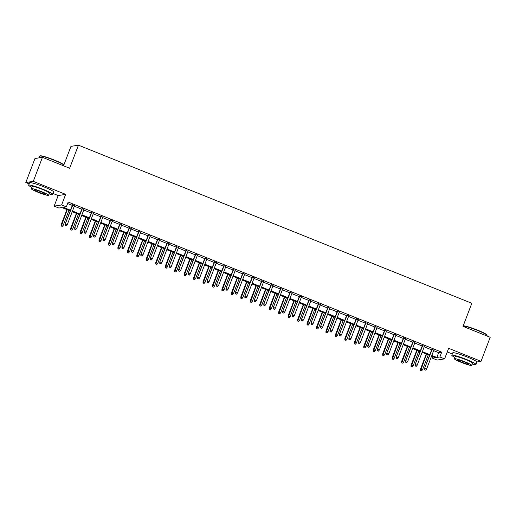 <?xml version="1.0" encoding="UTF-8"?>
<svg xmlns="http://www.w3.org/2000/svg" width="516" height="516" viewBox="0 0 516 516"><rect width="100%" height="100%" fill="white"/><g stroke="black" fill="none" stroke-linecap="round" stroke-linejoin="round"><path stroke-width="0.77" d="M45.202 187.392A8.069 0.806 -159.1 0 0 43.402 186.644A8.069 0.806 -159.1 0 0 38.977 185.018M468.367 357.478A8.069 0.806 -159.1 0 0 466.567 356.724A8.069 0.806 -159.1 0 0 462.143 355.098M70.221 210.896L61.907 207.555L58.876 208.038L54.148 206.136L61.617 204.949L66.351 206.851L63.32 207.329L70.479 210.212M53.135 193.526L58.185 195.558L54.148 206.136M58.185 195.558L65.661 194.377L33.269 181.361L42.447 157.322L34.978 158.509L25.8 182.541L29.135 183.883M63.823 165.088L70.976 146.363L78.445 145.177L471.824 303.285L463.013 326.364L490.2 337.29L481.022 361.323L448.636 348.306L444.599 358.878L437.123 360.065L432.395 358.162L435.427 357.685L431.55 356.13M447.249 351.938L452.3 353.963M432.956 356.691L432.395 358.162M33.269 181.361L25.8 182.541M476.894 361.974L481.022 361.323M74.51 205.69L72.511 204.891M83.966 209.49L81.973 208.69M93.422 213.295L91.429 212.489M102.877 217.094L100.884 216.288M112.34 220.893L110.34 220.093M121.795 224.692L119.796 223.892M131.251 228.498L129.252 227.691M140.707 232.297L138.707 231.49M150.162 236.096L148.163 235.296M159.618 239.901L157.619 239.095M169.074 243.7L167.074 242.894M178.53 247.499L176.53 246.7M187.985 251.298L185.986 250.499M197.441 255.104L195.441 254.298M206.897 258.903L204.904 258.097M216.352 262.702L214.359 261.902M225.808 266.501L223.815 265.701M235.27 270.307L233.271 269.5M244.726 274.106L242.726 273.299M254.182 277.905L252.182 277.105M263.637 281.704L261.638 280.904M273.093 285.509L271.094 284.703M282.549 289.308L280.549 288.502M292.004 293.107L290.005 292.308M301.46 296.906L299.461 296.107M310.916 300.712L308.916 299.906M320.372 304.511L318.372 303.705M329.827 308.31L327.834 307.51M339.283 312.109L337.29 311.309M348.739 315.915L346.746 315.108M358.201 319.714L356.201 318.907M367.656 323.513L365.657 322.713M377.112 327.312L375.113 326.512M386.568 331.117L384.568 330.311M396.024 334.916L394.024 334.11M405.479 338.715L403.48 337.916M414.935 342.514L412.935 341.715M424.391 346.32L422.391 345.514M433.653 350.635L438.677 352.654L441.702 352.17L68.183 202.046L66.351 206.851M67.622 203.517L72.317 205.407M74.317 206.207L81.773 209.206M83.773 210.006L91.229 213.005M93.228 213.811L100.684 216.804M102.684 217.61L110.14 220.609M112.14 221.409L119.596 224.408M121.595 225.208L129.052 228.207M131.051 229.014L138.507 232.006M140.507 232.813L147.969 235.812M149.963 236.612L157.425 239.611M159.418 240.411L166.881 243.41M168.88 244.216L176.337 247.209M178.336 248.015L185.792 251.015M187.792 251.814L195.248 254.814M197.247 255.614L204.704 258.613M206.703 259.419L214.159 262.412M216.159 263.218L223.615 266.217M225.615 267.017L233.071 270.016M235.07 270.816L242.526 273.815M244.526 274.622L251.982 277.614M253.982 278.421L261.444 281.42M263.437 282.22L270.9 285.219M272.893 286.019L280.356 289.018M282.349 289.824L289.811 292.817M291.811 293.623L299.267 296.623M301.267 297.422L308.723 300.422M310.722 301.221L318.179 304.221M320.178 305.027L327.634 308.02M329.634 308.826L337.09 311.825M339.089 312.625L346.546 315.624M348.545 316.431L356.001 319.423M358.001 320.23L365.457 323.229M367.457 324.029L374.913 327.028M376.912 327.828L384.375 330.827M386.368 331.633L393.831 334.626M395.824 335.432L403.286 338.432M405.279 339.231L412.742 342.231M414.741 343.03L422.198 346.03M424.197 346.836L431.653 349.829M433.846 350.119L431.847 349.313M65.661 194.377L61.617 204.949M441.702 352.17L439.871 356.982L444.599 358.878M42.447 157.322L69.634 168.248L78.445 145.177M429.557 355.324L422.094 352.325M420.101 351.525L412.639 348.526M410.646 347.726L403.183 344.727M401.184 343.92L393.727 340.928M391.728 340.121L384.272 337.122M382.272 336.322L374.816 333.323M372.816 332.517L365.36 329.524M363.361 328.718L355.905 325.719M353.905 324.919L346.449 321.92M344.449 321.12L336.993 318.12M334.994 317.314L327.537 314.321M325.538 313.515L318.082 310.516M316.082 309.716L308.62 306.717M306.627 305.917L299.164 302.918M297.171 302.112L289.708 299.119M287.709 298.312L280.252 295.313M278.253 294.513L270.797 291.514M268.797 290.714L261.341 287.715M259.342 286.909L251.885 283.916M249.886 283.11L242.43 280.111M240.43 279.311L232.974 276.312M230.975 275.512L223.518 272.512M221.519 271.706L214.063 268.713M212.063 267.907L204.607 264.908M202.607 264.108L195.151 261.109M193.152 260.309L185.689 257.31M183.696 256.504L176.233 253.511M174.24 252.705L166.778 249.705M164.778 248.905L157.322 245.906M155.322 245.106L147.866 242.107M145.867 241.301L138.411 238.308M136.411 237.502L128.955 234.503M126.955 233.703L119.499 230.704M117.5 229.904L110.043 226.905M108.044 226.098L100.588 223.105M98.588 222.299L91.132 219.3M89.133 218.5L81.676 215.501M79.677 214.701L72.214 211.702M431.815 355.44L436.839 357.459L439.871 356.982M72.479 211.012L79.935 214.011M81.934 214.817L89.397 217.81M91.39 218.616L98.853 221.616M100.846 222.415L108.308 225.415M110.301 226.214L117.764 229.214M119.764 230.02L127.22 233.013M129.219 233.819L136.675 236.818M138.675 237.618L146.131 240.617M148.131 241.417L155.587 244.416M157.586 245.223L165.043 248.215M167.042 249.022L174.498 252.021M176.498 252.821L183.954 255.82M185.954 256.62L193.41 259.619M195.409 260.425L202.865 263.418M204.865 264.224L212.328 267.224M214.321 268.023L221.783 271.023M223.776 271.822L231.239 274.822M233.232 275.628L240.695 278.621M242.694 279.427L250.15 282.426M252.15 283.226L259.606 286.225M261.606 287.025L269.062 290.024M271.061 290.83L278.517 293.823M280.517 294.63L287.973 297.629M289.973 298.429L297.429 301.428M299.428 302.228L306.885 305.227M308.884 306.033L316.34 309.026M318.34 309.832L325.796 312.831M327.795 313.631L335.258 316.63M337.251 317.437L344.714 320.43M346.707 321.236L354.17 324.235M356.163 325.035L363.625 328.034M365.625 328.834L373.081 331.833M375.08 332.639L382.537 335.632M384.536 336.438L391.992 339.438M393.992 340.238L401.448 343.237M403.447 344.037L410.904 347.036M412.903 347.842L420.359 350.835M422.359 351.641L429.815 354.64M438.677 352.654L436.839 357.459M431.944 349.068L424.558 368.411L432.24 349.19M424.739 369.772L425.687 370.153L424.739 369.772L424.92 368.353L426.622 369.037L433.943 349.874M424.558 368.411L424.539 369.804M425.687 370.153L426.622 369.037M420.501 370.443L421.649 370.791L420.501 370.443L420.521 369.05L422.585 369.682L428.267 354.808M420.701 370.411L426.564 354.124M420.521 369.05L426.268 354.002M422.585 369.682L421.649 370.791M463.129 326.06L463.407 325.938A12.616 1.264 20.9 0 1 477.552 330.143A12.616 1.264 20.9 0 1 486.865 334.897L487.04 335.29A12.926 1.29 -159.1 0 0 477.5 330.427A12.926 1.29 -159.1 0 0 463.123 326.08M486.865 335.948L487.059 335.439A12.926 1.29 -159.1 0 0 487.04 335.29M472.269 364.019A12.926 1.29 -159.1 0 0 475.971 364.47A12.926 1.29 -159.1 0 0 466.419 359.458A12.926 1.29 -159.1 0 0 451.816 355.247A12.926 1.29 -159.1 0 0 454.873 357.375M475.971 364.47L476.887 362.064A12.926 1.29 -159.1 0 0 467.335 357.053A12.926 1.29 -159.1 0 0 452.732 352.841L451.816 355.247M454.351 358.749L455.196 356.537A9.307 0.929 20.9 0 1 465.709 359.568A9.307 0.929 20.9 0 1 472.592 363.18L471.747 365.392A9.307 0.929 -159.1 0 0 464.864 361.781A9.307 0.929 -159.1 0 0 454.351 358.749A9.307 0.929 -159.1 0 0 461.233 362.355A9.307 0.929 -159.1 0 0 471.747 365.392M464.219 361.884A5.999 0.6 -159.1 0 0 457.447 359.929A5.999 0.6 -159.1 0 0 461.878 362.251A5.999 0.6 -159.1 0 0 468.651 364.212A5.999 0.6 -159.1 0 0 464.219 361.884M39.842 156.032L40.242 155.858A12.616 1.264 20.9 0 1 54.386 160.063A12.616 1.264 20.9 0 1 63.7 164.817L63.874 165.21A12.926 1.29 -159.1 0 0 54.341 160.341A12.926 1.29 -159.1 0 0 39.842 156.032A12.926 1.29 -159.1 0 0 39.738 156.129L39.074 157.857M63.7 165.862L63.894 165.352A12.926 1.29 -159.1 0 0 63.874 165.21M49.104 193.932A12.926 1.29 -159.1 0 0 52.806 194.39A12.926 1.29 -159.1 0 0 43.254 189.378A12.926 1.29 -159.1 0 0 28.651 185.167A12.926 1.29 -159.1 0 0 31.708 187.295M52.806 194.39L53.722 191.984A12.926 1.29 -159.1 0 0 44.17 186.973A12.926 1.29 -159.1 0 0 29.567 182.761L28.651 185.167M31.186 188.669L32.031 186.457A9.307 0.929 20.9 0 1 42.544 189.488A9.307 0.929 20.9 0 1 49.426 193.094L48.581 195.306A9.307 0.929 -159.1 0 0 41.699 191.7A9.307 0.929 -159.1 0 0 31.186 188.669A9.307 0.929 -159.1 0 0 38.068 192.275A9.307 0.929 -159.1 0 0 48.581 195.306M41.054 191.804A5.999 0.6 -159.1 0 0 34.282 189.849A5.999 0.6 -159.1 0 0 38.713 192.171A5.999 0.6 -159.1 0 0 45.485 194.126A5.999 0.6 -159.1 0 0 41.054 191.804M422.488 345.268L415.103 364.612L422.785 345.391M415.283 365.967L416.231 366.347L415.283 365.967L415.464 364.554L417.167 365.238L424.487 346.075M415.103 364.612L415.083 365.999M416.231 366.347L417.167 365.238M413.032 341.469L405.647 360.813L413.329 341.586M405.828 362.168L406.776 362.548L405.828 362.168L406.008 360.755L407.711 361.439L415.032 342.269M405.647 360.813L405.628 362.2M406.776 362.548L407.711 361.439M403.577 337.67L396.191 357.014L403.873 337.787M396.372 358.368L397.32 358.749L396.372 358.368L396.552 356.956L398.255 357.64L405.57 338.47M396.191 357.014L396.172 358.401M397.32 358.749L398.255 357.64M394.121 333.865L386.729 353.208L394.418 333.987M386.916 354.569L387.864 354.95L386.916 354.569L387.097 353.15L388.8 353.834L396.114 334.671M386.729 353.208L386.716 354.602M387.864 354.95L388.8 353.834M411.046 366.644L412.194 366.992L411.046 366.644L411.065 365.251L413.129 365.876L418.805 351.003M411.246 366.612L417.109 350.319M411.065 365.251L416.812 350.203M413.129 365.876L412.194 366.992M401.59 362.838L402.738 363.187L401.59 362.838L401.609 361.452L403.673 362.077L409.349 347.203M401.79 362.806L407.646 346.52M401.609 361.452L407.356 346.404M403.673 362.077L402.738 363.187M392.134 359.039L393.282 359.388L392.134 359.039L392.147 357.653L394.218 358.278L399.894 343.404M392.334 359.007L398.191 342.721M392.147 357.653L397.894 342.598M394.218 358.278L393.282 359.388M382.678 355.24L383.82 355.588L382.678 355.24L382.691 353.847L384.762 354.479L390.438 339.605M382.878 355.208L388.735 338.915M382.691 353.847L388.438 338.799M384.762 354.479L383.82 355.588M384.665 330.066L377.273 349.409L384.955 330.188M377.46 350.764L378.402 351.144L377.46 350.764L377.641 349.351L379.344 350.035L386.658 330.872M377.273 349.409L377.26 350.796M378.402 351.144L379.344 350.035M373.216 351.441L374.364 351.789L373.216 351.441L373.236 350.048L375.306 350.674L380.982 335.8M373.423 351.409L379.279 335.116M373.236 350.048L378.983 335M375.306 350.674L374.364 351.789M375.203 326.267L367.818 345.61L375.5 326.383M368.005 346.965L368.946 347.345L368.005 346.965L368.185 345.552L369.888 346.236L377.202 327.067M367.818 345.61L367.798 346.997M368.946 347.345L369.888 346.236M363.761 347.636L364.909 347.984L363.761 347.636L363.78 346.249L365.844 346.875L371.526 332.001M363.967 347.603L369.824 331.317M363.78 346.249L369.527 331.201M365.844 346.875L364.909 347.984M365.747 322.468L358.362 341.805L366.044 322.584M358.549 343.166L359.491 343.546L358.549 343.166L358.73 341.753L360.426 342.437L367.747 323.268M358.362 341.805L358.343 343.198M359.491 343.546L360.426 342.437M354.305 343.837L355.453 344.185L354.305 343.837L354.324 342.45L356.388 343.075L362.071 328.202M354.511 343.804L360.368 327.518M354.324 342.45L360.071 327.396M356.388 343.075L355.453 344.185M356.292 318.662L348.906 338.006L356.588 318.785M349.093 339.367L350.035 339.747L349.093 339.367L349.267 337.948L350.97 338.631L358.291 319.469M348.906 338.006L348.887 339.399M350.035 339.747L350.97 338.631M344.849 340.038L345.997 340.386L344.849 340.038L344.869 338.644L346.933 339.276L352.615 324.403M345.056 340.005L350.912 323.713M344.869 338.644L350.616 323.596M346.933 339.276L345.997 340.386M346.836 314.863L339.451 334.207L347.133 314.986M339.638 335.561L340.579 335.942L339.638 335.561L339.812 334.149L341.515 334.832L348.835 315.669M339.451 334.207L339.431 335.594M340.579 335.942L341.515 334.832M337.38 311.064L329.995 330.408L337.677 311.18M330.175 331.762L331.124 332.143L330.175 331.762L330.356 330.35L332.059 331.033L339.38 311.864M329.995 330.408L329.976 331.794M331.124 332.143L332.059 331.033M327.924 307.265L320.539 326.602L328.221 307.381M320.72 327.963L321.668 328.344L320.72 327.963L320.9 326.551L322.603 327.234L329.924 308.065M320.539 326.602L320.52 327.995M321.668 328.344L322.603 327.234M318.469 303.46L311.084 322.803L318.765 303.582M311.264 324.164L312.212 324.545L311.264 324.164L311.445 322.745L313.148 323.429L320.468 304.266M311.084 322.803L311.064 324.196M312.212 324.545L313.148 323.429M309.013 299.661L301.628 319.004L309.31 299.783M301.808 320.359L302.757 320.739L301.808 320.359L301.989 318.946L303.692 319.63L311.013 300.467M301.628 319.004L301.608 320.391M302.757 320.739L303.692 319.63M299.557 295.861L292.172 315.205L299.854 295.978M292.353 316.56L293.301 316.94L292.353 316.56L292.533 315.147L294.236 315.831L301.557 296.661M292.172 315.205L292.153 316.592M293.301 316.94L294.236 315.831M290.102 292.062L282.716 311.4L290.398 292.179M282.897 312.76L283.845 313.141L282.897 312.76L283.078 311.341L284.78 312.032L292.101 292.862M282.716 311.4L282.697 312.793M283.845 313.141L284.78 312.032M280.646 288.257L273.261 307.601L280.943 288.38M273.441 308.961L274.389 309.336L273.441 308.961L273.622 307.542L275.325 308.226L282.639 289.063M273.261 307.601L273.241 308.994M274.389 309.336L275.325 308.226M271.19 284.458L263.799 303.801L271.481 284.58M263.986 305.156L264.934 305.536L263.986 305.156L264.166 303.743L265.869 304.427L273.183 285.264M263.799 303.801L263.786 305.188M264.934 305.536L265.869 304.427M261.735 280.659L254.343 300.002L262.025 280.775M254.53 301.357L255.472 301.737L254.53 301.357L254.71 299.944L256.413 300.628L263.728 281.459M254.343 300.002L254.33 301.389M255.472 301.737L256.413 300.628M252.272 276.86L244.887 296.197L252.569 276.976M245.074 297.558L246.016 297.938L245.074 297.558L245.255 296.139L246.958 296.829L254.272 277.66M244.887 296.197L244.868 297.59M246.016 297.938L246.958 296.829M242.817 273.054L235.431 292.398L243.113 273.177M235.619 293.759L236.56 294.133L235.619 293.759L235.799 292.34L237.495 293.024L244.816 273.861M235.431 292.398L235.412 293.785M236.56 294.133L237.495 293.024M335.394 336.238L336.542 336.58L335.394 336.238L335.413 334.845L337.477 335.471L343.159 320.597M335.594 336.206L341.457 319.914M335.413 334.845L341.16 319.797M337.477 335.471L336.542 336.58M325.938 332.433L327.086 332.781L325.938 332.433L325.957 331.046L328.021 331.672L333.704 316.798M326.138 332.401L332.001 316.115M325.957 331.046L331.704 315.992M328.021 331.672L327.086 332.781M316.482 328.634L317.63 328.982L316.482 328.634L316.502 327.247L318.565 327.873L324.248 312.999M316.682 328.602L322.545 312.315M316.502 327.247L322.248 312.193M318.565 327.873L317.63 328.982M307.026 324.835L308.175 325.183L307.026 324.835L307.046 323.442L309.11 324.074L314.792 309.194M307.226 324.803L313.089 308.51M307.046 323.442L312.793 308.394M309.11 324.074L308.175 325.183M297.571 321.029L298.719 321.378L297.571 321.029L297.59 319.643L299.654 320.268L305.337 305.395M297.771 321.004L303.634 304.711M297.59 319.643L303.337 304.595M299.654 320.268L298.719 321.378M288.115 317.23L289.263 317.579L288.115 317.23L288.134 315.844L290.198 316.469L295.874 301.596M288.315 317.198L294.178 300.912M288.134 315.844L293.881 300.789M290.198 316.469L289.263 317.579M278.659 313.431L279.807 313.78L278.659 313.431L278.679 312.045L280.743 312.67L286.419 297.796M278.859 313.399L284.716 297.113M278.679 312.045L284.426 296.99M280.743 312.67L279.807 313.78M269.204 309.632L270.352 309.981L269.204 309.632L269.217 308.239L271.287 308.871L276.963 293.991M269.404 309.6L275.26 293.307M269.217 308.239L274.964 293.191M271.287 308.871L270.352 309.981M259.748 305.827L260.89 306.175L259.748 305.827L259.761 304.44L261.831 305.066L267.507 290.192M259.948 305.801L265.805 289.508M259.761 304.44L265.508 289.392M261.831 305.066L260.89 306.175M250.286 302.028L251.434 302.376L250.286 302.028L250.305 300.641L252.376 301.267L258.052 286.393M250.492 301.995L256.349 285.709M250.305 300.641L256.052 285.587M252.376 301.267L251.434 302.376M240.83 298.229L241.978 298.577L240.83 298.229L240.849 296.842L242.913 297.468L248.596 282.594M241.036 298.196L246.893 281.91M240.849 296.842L246.596 281.788M242.913 297.468L241.978 298.577M231.374 294.43L232.523 294.778L231.374 294.43L231.394 293.036L233.458 293.662L239.14 278.788M231.581 294.397L237.437 278.105M231.394 293.036L237.141 277.989M233.458 293.662L232.523 294.778M233.361 269.255L225.976 288.599L233.658 269.371M226.163 289.953L227.105 290.334L226.163 289.953L226.337 288.541L228.04 289.224L235.361 270.062M225.976 288.599L225.956 289.986M227.105 290.334L228.04 289.224M223.905 265.456L216.52 284.8L224.202 265.572M216.707 286.154L217.649 286.535L216.707 286.154L216.881 284.742L218.584 285.425L225.905 266.256M216.52 284.8L216.501 286.187M217.649 286.535L218.584 285.425M214.45 261.657L207.064 280.994L214.746 261.773M207.245 282.355L208.193 282.736L207.245 282.355L207.426 280.936L209.128 281.626L216.449 262.457M207.064 280.994L207.045 282.387M208.193 282.736L209.128 281.626M204.994 257.852L197.609 277.195L205.291 257.974M197.789 278.55L198.737 278.93L197.789 278.55L197.97 277.137L199.673 277.821L206.993 258.658M197.609 277.195L197.589 278.582M198.737 278.93L199.673 277.821M221.919 290.624L223.067 290.972L221.919 290.624L221.938 289.237L224.002 289.863L229.685 274.989M222.125 290.592L227.982 274.306M221.938 289.237L227.685 274.19M224.002 289.863L223.067 290.972M212.463 286.825L213.611 287.173L212.463 286.825L212.482 285.438L214.546 286.064L220.229 271.19M212.663 286.793L218.526 270.507M212.482 285.438L218.229 270.384M214.546 286.064L213.611 287.173M203.007 283.026L204.155 283.374L203.007 283.026L203.027 281.639L205.091 282.265L210.773 267.391M203.207 282.994L209.07 266.707M203.027 281.639L208.774 266.585M205.091 282.265L204.155 283.374M193.552 279.227L194.7 279.575L193.552 279.227L193.571 277.834L195.635 278.459L201.317 263.586M193.752 279.195L199.615 262.902M193.571 277.834L199.318 262.786M195.635 278.459L194.7 279.575M195.538 254.053L188.153 273.396L195.835 254.169M188.334 274.751L189.282 275.131L188.334 274.751L188.514 273.338L190.217 274.022L197.538 254.859M188.153 273.396L188.134 274.783M189.282 275.131L190.217 274.022M184.096 275.421L185.244 275.77L184.096 275.421L184.115 274.035L186.179 274.66L191.862 259.787M184.296 275.389L190.159 259.103M184.115 274.035L189.862 258.987M186.179 274.66L185.244 275.77M186.083 250.254L178.697 269.597L186.379 250.37M178.878 270.952L179.826 271.332L178.878 270.952L179.058 269.539L180.761 270.223L188.082 251.053M178.697 269.597L178.678 270.984M179.826 271.332L180.761 270.223M174.64 271.622L175.788 271.971L174.64 271.622L174.66 270.236L176.724 270.861L182.4 255.988M174.84 271.59L180.703 255.304M174.66 270.236L180.406 255.181M176.724 270.861L175.788 271.971M176.627 246.448L169.242 265.792L176.924 246.571M169.422 267.153L170.37 267.533L169.422 267.153L169.603 265.734L171.306 266.417L178.626 247.254M169.242 265.792L169.222 267.185M170.37 267.533L171.306 266.417M165.185 267.823L166.333 268.172L165.185 267.823L165.204 266.437L167.268 267.062L172.944 252.189M165.384 267.791L171.248 251.505M165.204 266.437L170.951 251.382M167.268 267.062L166.333 268.172M167.171 242.649L159.786 261.993L167.468 242.772M159.966 263.347L160.915 263.728L159.966 263.347L160.147 261.935L161.85 262.618L169.171 243.455M159.786 261.993L159.767 263.379M160.915 263.728L161.85 262.618M155.729 264.024L156.877 264.373L155.729 264.024L155.742 262.631L157.812 263.257L163.488 248.383M155.929 263.992L161.785 247.699M155.742 262.631L161.495 247.583M157.812 263.257L156.877 264.373M157.715 238.85L150.33 258.194L158.012 238.966M150.511 259.548L151.459 259.929L150.511 259.548L150.691 258.135L152.394 258.819L159.708 239.65M150.33 258.194L150.311 259.58M151.459 259.929L152.394 258.819M146.273 260.219L147.421 260.567L146.273 260.219L146.286 258.832L148.356 259.458L154.032 244.584M146.473 260.187L152.33 243.9M146.286 258.832L152.033 243.784M148.356 259.458L147.421 260.567M148.26 235.051L140.868 254.394L148.55 235.167M141.055 255.749L142.003 256.13L141.055 255.749L141.236 254.336L142.938 255.02L150.253 235.851M140.868 254.394L140.855 255.781M142.003 256.13L142.938 255.02M136.817 256.42L137.959 256.768L136.817 256.42L136.83 255.033L138.901 255.659L144.577 240.785M137.017 256.387L142.874 240.101M136.83 255.033L142.577 239.979M138.901 255.659L137.959 256.768M138.804 231.245L131.412 250.589L139.094 231.368M131.599 251.95L132.541 252.33L131.599 251.95L131.78 250.531L133.483 251.215L140.797 232.052M131.412 250.589L131.399 251.982M132.541 252.33L133.483 251.215M127.355 252.621L128.503 252.969L127.355 252.621L127.375 251.234L129.445 251.86L135.121 236.986M127.562 252.588L133.418 236.302M127.375 251.234L133.122 236.18M129.445 251.86L128.503 252.969M129.342 227.446L121.957 246.79L129.639 227.569M122.144 248.144L123.085 248.525L122.144 248.144L122.324 246.732L124.027 247.416L131.341 228.253M121.957 246.79L121.937 248.177M123.085 248.525L124.027 247.416M117.9 248.822L119.048 249.17L117.9 248.822L117.919 247.428L119.983 248.054L125.665 233.18M118.106 248.789L123.963 232.497M117.919 247.428L123.666 232.381M119.983 248.054L119.048 249.17M119.886 223.647L112.501 242.991L120.183 223.763M112.688 244.345L113.63 244.726L112.688 244.345L112.869 242.933L114.565 243.617L121.886 224.447M112.501 242.991L112.482 244.378M113.63 244.726L114.565 243.617M108.444 245.016L109.592 245.364L108.444 245.016L108.463 243.629L110.527 244.255L116.21 229.381M108.65 244.984L114.507 228.698M108.463 243.629L114.21 228.582M110.527 244.255L109.592 245.364M110.43 219.848L103.045 239.192L110.727 219.964M103.232 240.546L104.174 240.927L103.232 240.546L103.406 239.134L105.109 239.817L112.43 220.648M103.045 239.192L103.026 240.579M104.174 240.927L105.109 239.817M98.988 241.217L100.136 241.565L98.988 241.217L99.008 239.83L101.072 240.456L106.754 225.582M99.195 241.185L105.051 224.899M99.008 239.83L104.754 224.776M101.072 240.456L100.136 241.565M100.975 216.043L93.59 235.386L101.271 216.165M93.777 236.747L94.718 237.128L93.777 236.747L93.951 235.328L95.654 236.012L102.974 216.849M93.59 235.386L93.57 236.78M94.718 237.128L95.654 236.012M89.532 237.418L90.681 237.766L89.532 237.418L89.552 236.025L91.616 236.657L97.298 221.783M89.732 237.386L95.595 221.1M89.552 236.025L95.299 220.977M91.616 236.657L90.681 237.766M91.519 212.244L84.134 231.587L91.816 212.366M84.314 232.942L85.263 233.322L84.314 232.942L84.495 231.529L86.198 232.213L93.519 213.05M84.134 231.587L84.114 232.974M85.263 233.322L86.198 232.213M80.077 233.619L81.225 233.967L80.077 233.619L80.096 232.226L82.16 232.851L87.843 217.978M80.277 233.587L86.14 217.294M80.096 232.226L85.843 217.178M82.16 232.851L81.225 233.967M82.063 208.445L74.678 227.788L82.36 208.561M74.859 229.143L75.807 229.523L74.859 229.143L75.039 227.73L76.742 228.414L84.063 209.244M74.678 227.788L74.659 229.175M75.807 229.523L76.742 228.414M70.621 229.814L71.769 230.162L70.621 229.814L70.64 228.427L72.704 229.052L78.387 214.179M70.821 229.781L76.684 213.495M70.64 228.427L76.387 213.379M72.704 229.052L71.769 230.162M72.608 204.646L65.222 223.989L72.904 204.762M65.403 225.344L66.351 225.724L65.403 225.344L65.584 223.931L67.286 224.615L74.607 205.445M65.222 223.989L65.203 225.376M66.351 225.724L67.286 224.615M61.165 226.014L62.313 226.363L61.165 226.014L61.185 224.628L63.249 225.253L68.931 210.38M61.365 225.982L67.228 209.696M61.185 224.628L66.932 209.573M63.249 225.253L62.313 226.363"/></g></svg>
